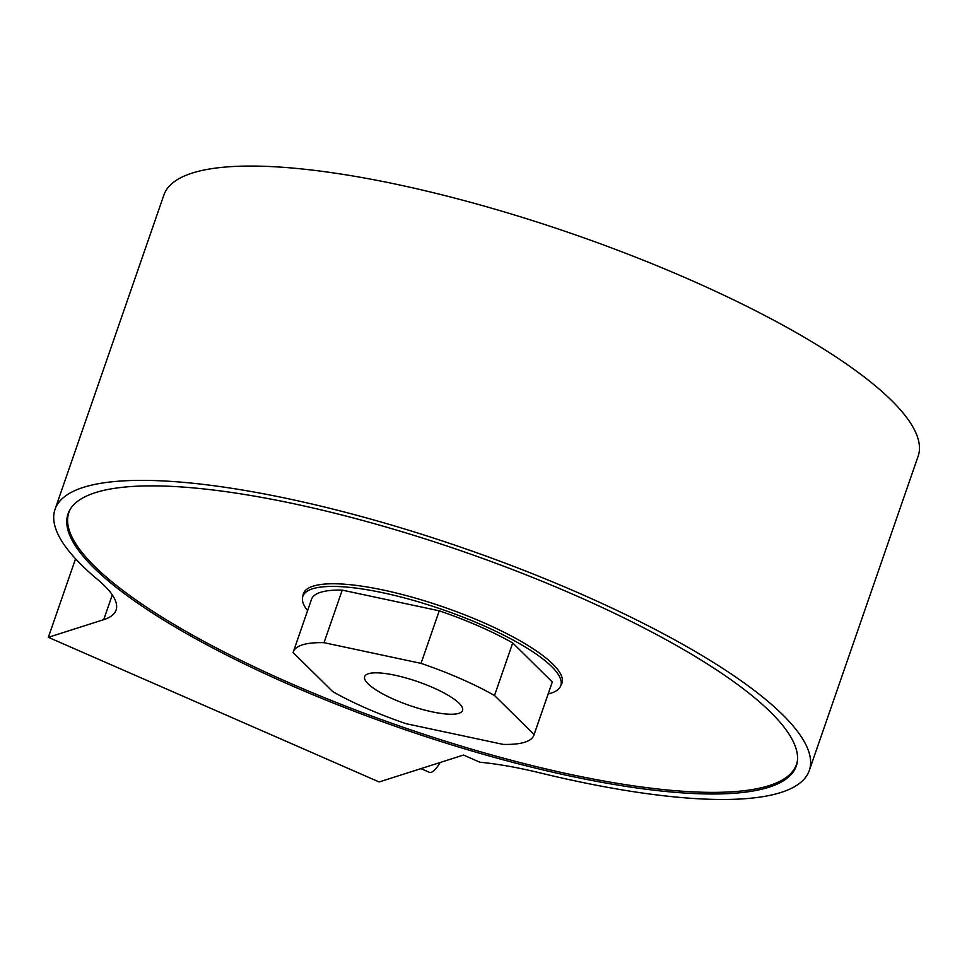 <?xml version="1.0" encoding="UTF-8"?>
<svg xmlns="http://www.w3.org/2000/svg" width="967" height="967" viewBox="0 0 967 967"><rect width="100%" height="100%" fill="white"/><g stroke="black" fill="none" stroke-linecap="round" stroke-linejoin="round"><path stroke-width="1.45" d="M420.935 768.632L429.433 772.355A20.984 6.285 -66.4 0 0 440.118 762.516M302.949 596.023A136.818 33.265 19.1 0 1 303.396 593.69A136.818 33.265 19.1 0 1 313.078 586.171A136.818 33.265 19.1 0 1 463.652 614.42A136.818 33.265 19.1 0 1 561.96 683.222A136.818 33.265 19.1 0 1 560.86 685.337M303.989 592.36A136.818 33.265 -160.9 0 0 303.892 593.291M561.815 682.605A136.818 33.265 -160.9 0 0 562.31 681.82M797.485 760.292A384.987 93.594 19.1 0 1 796.47 764.438A384.987 93.594 19.1 0 1 402.054 726.894A384.987 93.594 19.1 0 1 68.875 512.486A384.987 93.594 19.1 0 1 70.639 508.594M797.038 763.338A385.337 93.678 19.1 0 1 796.494 764.389M68.899 512.437A385.337 93.678 19.1 0 1 69.116 511.265M95.334 492.662A385.337 93.678 19.1 0 1 519.4 572.222A385.337 93.678 19.1 0 1 796.288 766.021A385.337 93.678 19.1 0 1 401.51 728.453A385.337 93.678 19.1 0 1 68.041 513.84A385.337 93.678 19.1 0 1 95.334 492.662M395.056 675.244A51.807 12.595 19.1 0 1 462.552 710.491A51.807 12.595 19.1 0 1 409.476 705.439A51.807 12.595 19.1 0 1 364.656 676.586A51.807 12.595 19.1 0 1 395.056 675.244M307.603 610.624A136.468 33.18 19.1 0 1 302.84 596.325A136.468 33.18 19.1 0 1 382.932 592.771A136.468 33.18 19.1 0 1 560.763 685.639A136.468 33.18 19.1 0 1 548.18 693.931M97.522 579.451A399.093 97.026 19.1 0 1 55.034 509.343A399.093 97.026 19.1 0 1 463.918 548.253A399.093 97.026 19.1 0 1 809.294 770.518A399.093 97.026 19.1 0 1 539.876 772.851A174.314 42.379 -160.9 0 0 479.922 762.238L463.495 755.046L379.161 781.965L48.35 637.326L103.723 619.654A174.314 42.379 -160.9 0 0 116.076 610.068A174.314 42.379 -160.9 0 0 97.522 579.451M55.034 509.343L163.882 195.032A399.093 97.026 19.1 0 1 286.002 167.521A399.093 97.026 19.1 0 1 708.255 287.948A399.093 97.026 19.1 0 1 918.13 456.219L809.294 770.518M48.906 637.567L374.809 780.067M406.164 723.703A127.293 30.944 19.1 0 1 332.684 691.586L293.11 652.544A127.293 30.944 19.1 0 1 293.315 651.891A127.293 30.944 19.1 0 1 324.018 642.68L342.221 590.124L439.248 610.818L421.044 663.374A127.293 30.944 19.1 0 1 494.512 695.503L512.715 642.934L552.29 681.977A127.293 30.944 19.1 0 1 552.097 682.629L533.893 735.198A127.293 30.944 19.1 0 1 503.191 744.397L406.164 723.703M552.29 681.977L534.086 734.533A127.293 30.944 19.1 0 1 533.893 735.198M534.086 734.533L494.512 695.503M421.044 663.374L324.018 642.68M439.248 610.818A127.293 30.944 19.1 0 1 512.715 642.934M293.315 651.891L311.507 599.322A127.293 30.944 19.1 0 1 342.221 590.124M75.547 558.805L48.35 637.326M112.293 594.898L103.723 619.654M796.47 764.438L797.255 762.165M68.875 512.486L69.66 510.213M560.763 685.639L562.407 680.889M302.84 596.325L304.484 591.574"/></g></svg>
